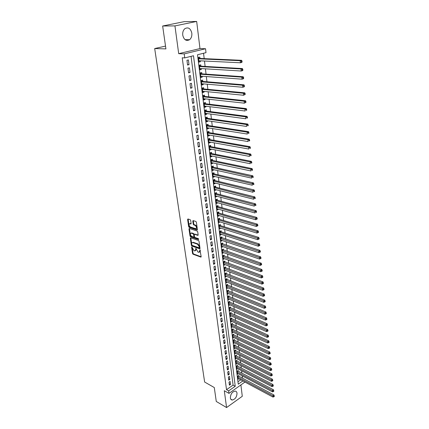 <?xml version="1.0" encoding="UTF-8"?>
<svg xmlns="http://www.w3.org/2000/svg" width="429" height="429" viewBox="0 0 429 429"><rect width="100%" height="100%" fill="white"/><g stroke="black" fill="none" stroke-linecap="round" stroke-linejoin="round"><path stroke-width="0.64" d="M191.87 246.932L191.629 247.238L192.53 253.475L193.045 254.22L200.879 257.105L201.169 256.66L199.925 249.823L199.791 250.949L198.659 252.343L198.005 252.107L195.871 248.37L195.742 249.49L194.825 250.933L193.988 250.649L191.87 246.932M182.738 35.167C183.95 39.87 186.229 41.388 189.575 39.72C191.323 38.213 192.074 36.036 191.827 33.189C190.632 28.421 188.326 26.904 184.91 28.641C183.199 30.175 182.475 32.352 182.738 35.167M230.357 397.935C230.571 399.254 231.215 399.957 232.287 400.032C235.242 399.265 236.819 396.991 237.017 393.216C236.808 391.865 236.154 391.157 235.049 391.092C232.105 391.891 230.545 394.171 230.357 397.935M190.674 220.415L190.149 219.664L187.956 218.972L187.607 219.45L188.653 226.646L189.168 227.397L197.077 229.982L197.394 229.504L196.385 222.211L195.855 221.455L193.12 220.597L192.798 221.085L193.238 224.195L193.763 224.952L195.098 225.381C196.729 226.866 196.916 227.976 195.662 228.695L190.379 226.979C188.771 225.504 188.583 224.405 189.816 223.691L190.803 224.002L191.114 223.52L190.674 220.415M162.65 26.003L184.261 21.643L196.675 21.45L174.941 25.901L162.65 26.003L165.921 48.901L154.687 48.552L204.633 382.03L214.286 387.537L216.275 401.464L226.576 407.55L224.303 390.722L228.989 393.377L228.657 390.873L226.512 389.666L182.228 57.786L184.743 57.904L184.213 53.888L205.539 48.734L206.006 52.654L197.522 54.751L238.261 384.175L242.884 380.952M174.941 25.901L178.7 53.679L184.213 53.888M190.674 237.816L190.331 238.267L191.345 245.275L191.86 246.021L199.716 248.82L200.016 248.359L199.029 241.264L198.504 240.508L190.674 237.816M190.009 236.025L188.98 228.92L189.286 228.448L197.184 231.043L197.715 231.805L198.144 234.888L197.833 235.36L194.535 234.261L194.23 234.733L194.514 236.76L195.034 237.51L198.37 238.647L198.488 239.495L190.524 236.77L190.009 236.025L190.508 235.789L189.484 228.689L188.98 228.92M226.576 407.55L242.283 396.289L240.91 385.022M200.279 60.816L200.391 61.738L198.933 61.669M199.989 58.441L199.823 57.078L198.412 57.432L198.986 62.103L200.391 61.738M201.228 68.565L201.335 69.45L199.882 69.359M200.938 66.184L200.772 64.833L199.372 65.197L199.941 69.82L201.335 69.45M202.166 76.239L202.273 77.081L200.82 76.973M201.877 73.847L201.71 72.512L200.316 72.887L200.885 77.467L202.273 77.081M203.099 83.843L203.196 84.642L201.753 84.513M202.804 81.435L202.644 80.116L201.26 80.502L201.818 85.039L203.196 84.642M204.022 91.372L204.113 92.128L202.676 91.988M203.727 88.959L203.566 87.645L202.188 88.047L202.74 92.535L204.113 92.128M204.933 98.831L205.019 99.549L203.587 99.389M204.638 96.402L204.477 95.104L203.11 95.517L203.657 99.968L205.019 99.549M205.84 106.215L205.92 106.896L204.488 106.719M205.539 103.78L205.384 102.493L204.022 102.917L204.563 107.325L205.92 106.896M206.735 113.535L206.81 114.173L205.384 113.985M206.435 111.09L206.279 109.813L204.928 110.248L205.464 114.613L206.81 114.173M207.62 120.785L207.695 121.386L206.274 121.176M207.32 118.329L207.164 117.069L205.823 117.508L206.354 121.836L207.695 121.386M208.499 127.965L208.569 128.528L207.153 128.309M208.199 125.504L208.044 124.254L206.708 124.705L207.239 128.99L208.569 128.528M209.373 135.081L209.438 135.607L208.022 135.371M209.068 132.609L208.918 131.371L207.588 131.832L208.113 136.079L209.438 135.607M210.231 142.128L210.296 142.621L208.885 142.369M209.931 139.65L209.781 138.422L208.456 138.894L208.977 143.098L210.296 142.621M211.089 149.11L211.143 149.571L209.743 149.303M210.784 146.627L210.634 145.41L209.32 145.892L209.835 150.059L211.143 149.571M211.937 156.033L211.985 156.456L210.591 156.172M211.631 153.539L211.481 152.333L210.178 152.826L210.687 156.955L211.985 156.456M212.773 162.891L212.822 163.277L211.427 162.982M212.468 160.387L212.323 159.191L211.025 159.695L211.529 163.787L212.822 163.277M213.604 169.686L213.653 170.04L212.258 169.728M213.299 167.176L213.154 165.991L211.862 166.5L212.36 170.554L213.653 170.04M214.43 176.416L214.473 176.743L213.084 176.416M214.125 173.901L213.98 172.726L212.693 173.246L213.192 177.263L214.473 176.743M215.245 183.092L215.283 183.381L213.905 183.044M214.94 180.566L214.795 179.402L213.519 179.933L214.012 183.912L215.283 183.381M216.055 189.704L214.714 189.613M215.749 187.173L215.605 186.02L214.334 186.556L214.822 190.503L216.087 189.961M216.859 196.257L215.514 196.123M216.548 193.72L216.409 192.578L215.143 193.125L215.626 197.034L216.886 196.487M217.653 202.756L216.313 202.579M217.342 200.209L217.203 199.077L215.948 199.63L216.425 203.507L217.68 202.949M218.441 209.191L217.101 208.971M218.13 206.644L217.996 205.523L216.742 206.081L217.219 209.926L218.463 209.363M219.224 215.572L217.884 215.315M218.913 213.02L218.774 211.91L217.53 212.478L218.002 216.286L219.24 215.712M219.997 221.9L218.656 221.6M219.686 219.342L219.551 218.238L218.313 218.811L218.779 222.592L220.013 222.007M220.769 228.174L219.423 227.831M220.452 225.606L220.318 224.512L219.09 225.096L219.551 228.839L220.774 228.255M221.525 234.39L220.19 234.009M221.214 231.816L221.08 230.732L219.857 231.322L220.313 235.038L221.536 234.443M222.281 240.551L220.94 240.133M221.965 237.977L221.836 236.899L220.619 237.5L221.069 241.178L222.286 240.578M222.715 244.08L222.581 243.018L221.375 243.618L221.82 247.27L223.026 246.659M223.455 250.134L223.327 249.077L222.12 249.689L222.565 253.303L223.734 252.708M224.19 256.134L224.061 255.089L222.86 255.705L223.305 259.293L224.437 258.698M224.919 262.087L224.791 261.046L223.6 261.674L224.035 265.229L225.139 264.645M225.638 267.986L225.515 266.956L224.329 267.589L224.764 271.112L225.831 270.538M226.356 273.836L226.233 272.817L225.053 273.455L225.482 276.946L226.523 276.378M227.064 279.638L226.941 278.625L225.767 279.268L226.196 282.738L227.209 282.175M227.772 285.392L227.649 284.384L226.48 285.038L226.903 288.476L227.89 287.918M228.469 291.098L228.346 290.101L227.188 290.755L227.606 294.165L228.566 293.618M229.161 296.755L229.043 295.769L227.885 296.428L228.303 299.812L229.236 299.27M229.847 302.365L229.73 301.389L228.577 302.054L228.989 305.41L229.906 304.874M230.529 307.931L230.411 306.96L229.268 307.636L229.676 310.961L230.566 310.43M231.204 313.454L231.086 312.489L229.949 313.17L230.357 316.468L231.226 315.942M231.874 318.929L231.757 317.969L230.625 318.656L231.027 321.927L231.874 321.412M232.539 324.356L232.427 323.412L231.295 324.099L231.698 327.348L232.523 326.834M233.199 329.745L233.086 328.807L231.96 329.499L232.362 332.722L233.167 332.218M233.853 335.092L233.741 334.159L232.625 334.856L233.017 338.052L233.81 337.553M234.502 340.39L234.39 339.468L233.279 340.17L233.671 343.339L234.443 342.846M235.146 345.651L235.033 344.734L233.928 345.442L234.314 348.584L235.071 348.096M235.784 350.868L235.677 349.957L234.572 350.67L234.958 353.791L235.698 353.308M236.417 356.043L236.309 355.142L235.215 355.861L235.596 358.955L236.32 358.472M237.049 361.18L236.937 360.285L235.848 361.009L236.229 364.076L236.937 363.604M237.671 366.275L237.564 365.385L236.476 366.114L236.851 369.16L237.548 368.688M238.288 371.332L238.181 370.447L237.103 371.182L237.473 374.201L238.154 373.739M229.016 382.18L229.408 385.199L230.507 384.443L230.116 381.429L229.016 382.18M228.351 377.118L228.754 380.164L229.853 379.408L229.456 376.372L228.351 377.118M227.686 372.018L228.089 375.085L229.193 374.335L228.796 371.273L227.686 372.018M227.016 366.875L227.418 369.964L228.534 369.224L228.131 366.135L227.016 366.875M226.335 361.69L226.743 364.806L227.863 364.065L227.456 360.955L226.335 361.69M225.654 356.467L226.067 359.604L227.188 358.869L226.78 355.732L225.654 356.467M224.968 351.201L225.381 354.365L226.507 353.635L226.099 350.472L224.968 351.201M224.27 345.887L224.689 349.077L225.826 348.353L225.407 345.168L224.27 345.887M223.573 340.535L223.992 343.752L225.134 343.034L224.716 339.816L223.573 340.535M222.866 335.135L223.289 338.379L224.437 337.666L224.013 334.427L222.866 335.135M222.158 329.692L222.581 332.963L223.734 332.255L223.311 328.989L222.158 329.692M221.439 324.206L221.868 327.504L223.026 326.801L222.597 323.509L221.439 324.206M220.715 318.677L221.149 322.002L222.313 321.3L221.879 317.98L220.715 318.677M219.986 313.095L220.426 316.452L221.595 315.755L221.16 312.409L219.986 313.095M219.251 307.475L219.691 310.853L220.865 310.167L220.431 306.789L219.251 307.475M218.511 301.801L218.956 305.207L220.136 304.526L219.696 301.12L218.511 301.801M217.76 296.08L218.211 299.517L219.396 298.841L218.951 295.409L217.76 296.08M217.01 290.315L217.46 293.779L218.656 293.109L218.205 289.645L217.01 290.315M216.248 284.497L216.704 287.993L217.905 287.328L217.449 283.837L216.248 284.497M215.481 278.63L215.943 282.153L217.149 281.499L216.688 277.976L215.481 278.63M214.709 272.71L215.17 276.271L216.382 275.616L215.921 272.066L214.709 272.71M213.926 266.747L214.398 270.329L215.615 269.685L215.149 266.103L213.926 266.747M213.138 260.725L213.615 264.344L214.838 263.706L214.371 260.092L213.138 260.725M212.35 254.654L212.822 258.301L214.055 257.673L213.583 254.027L212.35 254.654M211.545 248.53L212.028 252.209L213.267 251.587L212.789 247.908L211.545 248.53M210.741 242.353L211.224 246.064L212.468 245.447L211.985 241.736L210.741 242.353M209.926 236.116L210.414 239.865L211.663 239.253L211.181 235.51L209.926 236.116M209.1 229.831L209.599 233.612L210.853 233.006L210.366 229.231L209.1 229.831M208.274 223.488L208.773 227.3L210.038 226.705L209.545 222.898L208.274 223.488M207.438 217.09L207.942 220.935L209.213 220.345L208.714 216.506L207.438 217.09M206.596 210.634L207.1 214.511L208.381 213.932L207.877 210.054L206.596 210.634M205.743 204.118L206.252 208.033L207.539 207.459L207.03 203.55L205.743 204.118M204.885 197.544L205.4 201.496L206.692 200.928L206.177 196.986L204.885 197.544M204.016 190.91L204.536 194.895L205.84 194.342L205.319 190.358L204.016 190.91M203.142 184.213L203.668 188.24L204.976 187.693L204.451 183.671L203.142 184.213M202.257 177.461L202.788 181.521L204.102 180.984L203.577 176.925L202.257 177.461M201.367 170.645L201.903 174.742L203.223 174.212L202.692 170.12L201.367 170.645M200.466 163.765L201.008 167.9L202.338 167.38L201.802 163.251L200.466 163.765M199.56 156.821L200.107 160.993L201.442 160.484L200.901 156.312L199.56 156.821M198.643 149.812L199.195 154.022L200.541 153.523L199.994 149.313L198.643 149.812M197.721 142.734L198.273 146.986L199.63 146.498L199.077 142.251L197.721 142.734M196.788 135.596L197.345 139.886L198.707 139.404L198.15 135.119L196.788 135.596M195.844 128.384L196.412 132.722L197.78 132.25L197.217 127.922L195.844 128.384M194.895 121.107L195.463 125.483L196.841 125.021L196.273 120.656L194.895 121.107M193.929 113.765L194.509 118.179L195.897 117.728L195.324 113.32L193.929 113.765M192.964 106.344L193.543 110.805L194.938 110.366L194.364 105.915L192.964 106.344M191.983 98.858L192.573 103.357L193.972 102.928L193.393 98.434L191.983 98.858M190.996 91.297L191.591 95.844L193.002 95.426L192.412 90.884L190.996 91.297M189.999 83.66L190.599 88.251L192.015 87.843L191.425 83.264L189.999 83.66M188.991 75.954L189.597 80.588L191.023 80.191L190.422 75.563L188.991 75.954M187.972 68.168L188.583 72.85L190.02 72.463L189.414 67.793L187.972 68.168M226.512 389.666L233.086 385.108L191.066 56.344M189.007 64.661L188.395 59.942L186.947 60.307L187.564 65.031L189.007 64.661L187.505 64.575M242.482 378.249L242.197 375.874M241.881 373.209L241.591 370.795M241.27 368.136L240.975 365.68M240.658 363.02L240.358 360.521M240.042 357.861L239.736 355.319M239.42 352.665L239.109 350.08M238.792 347.426L238.476 344.793M238.159 342.144L237.838 339.468M237.521 336.819L237.194 334.1M236.878 331.451L236.545 328.684M236.229 326.04L235.891 323.225M235.575 320.586L235.231 317.723M234.915 315.084L234.566 312.173M234.25 309.54L233.896 306.579M233.58 303.946L233.22 300.938M232.904 298.311L232.539 295.249M232.223 292.621L231.853 289.516M231.537 286.888L231.161 283.73M230.845 281.108L230.459 277.895M230.148 275.279L229.756 272.013M229.445 269.401L229.043 266.077M228.732 263.47L228.33 260.092M228.019 257.491L227.606 254.059M227.295 251.458L226.877 247.967M226.566 245.377L226.142 241.827M225.831 239.237L225.397 235.634M225.086 233.049L224.651 229.386M224.34 226.807L223.895 223.08M223.584 220.506L223.134 216.72M222.823 214.151L222.361 210.301M222.056 207.738L221.589 203.829M221.284 201.271L220.806 197.297M220.501 194.745L220.018 190.707M219.712 188.159L219.219 184.057M218.913 181.515L218.415 177.343M218.109 174.812L217.605 170.57M217.299 168.05L216.784 163.739M216.484 161.218L215.959 156.842M215.658 154.333L215.122 149.877M214.827 147.378L214.28 142.852M213.985 140.358L213.433 135.762M213.138 133.274L212.575 128.603M212.28 126.126L211.712 121.375M211.417 118.908L210.837 114.082M210.542 111.626L209.953 106.719M209.663 104.268L209.062 99.287M208.773 96.841L208.162 91.779M207.872 89.35L207.255 84.202M206.966 81.778L206.338 76.55M206.049 74.137L205.416 68.822M205.126 66.425L204.477 61.02M204.193 58.634L203.55 53.26M237.956 381.73L240.733 379.804M238.905 376.346L238.797 375.472L237.725 376.206L238.09 379.204L238.755 378.748M165.519 46.096L154.687 48.552M178.7 53.679L199.978 48.574L196.675 21.45M199.978 48.574L205.539 48.734M244.948 382.062L228.989 393.377M228.657 390.873L235.231 386.288L193.5 55.743L184.743 57.904M233.086 385.108L235.231 386.288M230.507 384.443L229.22 383.735M229.853 379.408L228.56 378.705M229.193 374.335L227.901 373.643M228.534 369.224L227.231 368.532M227.863 364.065L226.56 363.39M227.188 358.869L225.879 358.199M226.507 353.635L225.198 352.97M225.826 348.353L224.506 347.699M225.134 343.034L223.815 342.385M224.437 337.666L223.112 337.028M223.734 332.255L222.41 331.628M223.026 326.801L221.696 326.179M222.313 321.3L220.978 320.688M221.595 315.755L220.254 315.154M220.865 310.167L219.525 309.572M220.136 304.526L218.79 303.941M219.396 298.841L218.05 298.268M218.656 293.109L217.299 292.546M217.905 287.328L216.543 286.776M217.149 281.499L215.787 280.952M216.382 275.616L215.015 275.086M215.615 269.685L214.243 269.165M214.838 263.706L213.465 263.192M214.055 257.673L212.677 257.169M213.267 251.587L211.883 251.094M212.468 245.447L211.079 244.97M211.663 239.253L210.274 238.787M210.853 233.006L209.459 232.556M210.038 226.705L208.639 226.265M209.213 220.345L207.808 219.916M208.381 213.932L206.971 213.519M207.539 207.459L206.124 207.057M206.692 200.928L205.276 200.541M205.84 194.342L204.413 193.962M204.976 187.693L203.55 187.328M204.102 180.984L202.67 180.636M203.223 174.212L201.791 173.879M202.338 167.38L200.895 167.058M201.442 160.484L200 160.178M200.541 153.523L199.088 153.233M199.63 146.498L198.177 146.219M198.707 139.404L197.249 139.146M197.78 132.25L196.316 132.003M196.841 125.021L195.372 124.796M195.897 117.728L194.423 117.519M194.938 110.366L193.463 110.173M193.972 102.928L192.492 102.751M193.002 95.426L191.516 95.265M192.015 87.843L190.524 87.704M191.023 80.191L189.527 80.067M190.02 72.463L188.519 72.362M195.511 250.702L196.241 249.244L195.742 249.49M196.155 248.659L196.241 249.244M199.555 252.161L200.289 250.702L199.791 250.949M200.204 250.096L200.289 250.702M192.165 247.243L193.029 253.233L193.538 253.973L201.174 256.789M190.825 237.87L191.843 245.034L192.358 245.779L200.021 248.509M191.849 244.841L192.208 245.361L199.061 247.796L199.308 247.485L199.185 246.616L197.517 244.203L192.659 242.514C191.945 242.471 191.634 242.959 191.725 243.978L191.849 244.841M199.281 247.715L199.807 247.238L199.308 247.485M192.465 242.503L193.329 242.321L198.016 243.962L199.689 246.369L199.807 247.238M198.15 235.065L194.755 234.191M198.74 239.167L191.023 236.529L190.524 236.77M191.286 233.167L191.168 233.135C189.967 233.848 190.16 234.931 191.747 236.39L193.602 237.017L193.903 236.551L193.618 234.529L193.098 233.778L191.286 233.167L191.79 232.931L191.044 233.124M193.865 236.894L194.407 236.309L193.903 236.551M191.79 232.931L193.602 233.537L194.123 234.288L194.407 236.309M190.508 235.789L191.023 236.529M189.688 223.675L191.119 223.707M196.316 228.475C197.404 227.601 197.168 226.491 195.608 225.145L195.098 225.381M193.307 220.656L193.747 223.965L194.273 224.721L195.608 225.145M188.117 219.026L189.157 226.415L189.677 227.161L197.399 229.687M237.982 378.33L272.973 397.061L272.849 395.763L273.927 394.959L238.213 375.868M273.831 396.24L273.879 396.761L274.313 396.439L274.26 395.919L273.831 396.24L272.849 395.763L237.832 377.08M273.879 396.761L272.973 397.061M273.927 394.959L274.26 395.919M237.366 373.321L272.469 391.859L272.34 390.551L273.423 389.746L237.591 370.849M273.327 391.028L273.375 391.554L273.809 391.232L273.761 390.706L273.327 391.028L272.34 390.551L237.21 372.061M273.375 391.554L272.469 391.859M273.423 389.746L273.761 390.706M236.744 368.27L271.959 386.609L271.83 385.29L272.919 384.491L236.964 365.787M272.817 385.773L272.871 386.298L273.305 385.982L273.252 385.451L272.817 385.773L271.83 385.29L236.588 367.004M272.871 386.298L271.959 386.609M272.919 384.491L273.252 385.451M236.116 363.181L271.439 381.317L271.31 379.987L272.404 379.198L236.325 360.687M272.308 380.469L272.356 381L272.796 380.684L272.742 380.153L272.308 380.469L271.31 379.987L235.961 361.904M272.356 381L271.439 381.317M272.404 379.198L272.742 380.153M235.483 358.054L270.919 375.981L270.79 374.64L271.889 373.857L235.687 355.55M271.788 375.123L271.841 375.659L272.281 375.348L272.227 374.812L271.788 375.123L270.79 374.64L235.323 356.762M271.841 375.659L270.919 375.981M271.889 373.857L272.227 374.812M234.845 352.879L270.399 370.602L270.265 369.251L271.369 368.468L235.044 350.37M271.267 369.734L271.321 370.275L271.761 369.964L271.707 369.423L271.267 369.734L270.265 369.251L234.684 351.582M271.321 370.275L270.399 370.602M271.369 368.468L271.707 369.423M234.202 347.672L269.868 365.176L269.734 363.813L270.844 363.036L234.39 345.147M270.742 364.301L270.796 364.843L271.241 364.532L271.187 363.99L270.742 364.301L234.041 346.359M270.796 364.843L269.868 365.176M270.844 363.036L271.187 363.99M233.553 342.417L269.337 359.706L269.203 358.333L270.318 357.561L233.735 339.881M270.211 358.816L270.265 359.368L270.71 359.057L270.656 358.51L270.211 358.816L233.392 341.098M270.265 359.368L269.337 359.706M270.318 357.561L270.656 358.51M232.904 337.119L268.795 354.188L268.661 352.804L269.782 352.037L233.076 334.572M269.675 353.292L269.728 353.845L270.179 353.539L270.125 352.981L269.675 353.292L232.738 335.789M269.728 353.845L268.795 354.188M269.782 352.037L270.125 352.981M232.245 331.783L268.254 348.627L268.12 347.227L269.246 346.466L232.411 329.225M269.139 347.715L269.192 348.273L269.643 347.967L269.589 347.41L269.139 347.715L232.078 330.443M269.192 348.273L268.254 348.627M269.246 346.466L269.589 347.41M231.58 326.399L267.707 343.012L267.573 341.602L268.704 340.846L231.735 323.831M268.597 342.09L268.651 342.658L269.101 342.353L269.047 341.79L268.597 342.09L231.413 325.048M268.651 342.658L267.707 343.012M268.704 340.846L269.047 341.79M230.909 320.978L267.154 337.355L267.02 335.928L268.157 335.178L231.059 318.393M268.045 336.422L268.104 336.99L268.554 336.69L268.5 336.121L268.045 336.422L230.743 319.61M268.104 336.99L267.154 337.355M268.157 335.178L268.5 336.121M230.239 315.508L266.602 331.644L266.463 330.207L267.605 329.467L230.373 312.913M267.492 330.7L267.546 331.274L268.007 330.979L267.948 330.405L267.492 330.7L230.067 314.13M267.546 331.274L266.602 331.644M267.605 329.467L267.948 330.405M229.558 309.99L266.039 325.884L265.9 324.437L267.047 323.697L229.687 307.389M266.935 324.93L266.988 325.509L267.449 325.214L267.396 324.635L266.935 324.93L229.386 308.607M266.988 325.509L266.039 325.884M267.047 323.697L267.396 324.635M228.871 304.429L265.471 320.077L265.331 318.613L266.489 317.884L228.989 301.818M266.371 319.112L266.43 319.696L266.892 319.401L266.833 318.817L266.371 319.112L228.7 303.035M266.43 319.696L265.471 320.077M266.489 317.884L266.833 318.817M228.18 298.825L264.902 314.216L264.757 312.741L265.921 312.017L228.287 296.198M265.803 313.24L265.862 313.83L266.323 313.54L266.27 312.95L265.803 313.24L228.008 297.415M265.862 313.83L264.902 314.216M265.921 312.017L266.27 312.95M227.483 293.173L264.328 308.306L264.184 306.821L265.347 306.102L227.579 290.535M265.229 307.32L265.288 307.909L265.755 307.625L265.701 307.03L265.229 307.32L227.306 291.752M265.288 307.909L264.328 308.306M265.347 306.102L265.701 307.03M226.78 287.473L263.744 302.343L263.599 300.842L264.773 300.128L226.866 284.824M264.655 301.34L264.709 301.941L265.181 301.657L265.122 301.056L264.655 301.34L226.603 286.041M264.709 301.941L263.744 302.343M264.773 300.128L265.122 301.056M226.072 281.724L263.159 296.326L263.009 294.814L264.194 294.106L226.147 279.059M264.071 295.313L264.13 295.919L264.602 295.635L264.543 295.029L264.071 295.313L225.895 280.282M264.13 295.919L263.159 296.326M264.194 294.106L264.543 295.029M225.359 275.933L262.569 290.256L262.419 288.733L263.604 288.031L225.418 273.252M263.481 289.232L263.54 289.843L264.017 289.564L263.958 288.953L263.481 289.232L225.177 274.474M263.54 289.843L262.569 290.256M263.604 288.031L263.958 288.953M224.635 270.088L261.969 284.132L261.819 282.593L263.015 281.901L224.689 267.396M262.891 283.097L262.95 283.714L263.427 283.435L263.368 282.818L262.891 283.097L224.453 268.618M262.95 283.714L261.969 284.132M263.015 281.901L263.368 282.818M223.911 264.194L261.368 277.954L261.218 276.399L262.419 275.713L223.949 261.492M262.291 276.903L262.35 277.525L262.832 277.252L262.768 276.63L262.291 276.903L223.729 262.709M262.35 277.525L261.368 277.954M262.419 275.713L262.768 276.63M223.177 258.247L260.762 271.718L260.607 270.152L261.813 269.471L223.198 255.534M261.685 270.656L261.749 271.284L262.226 271.01L262.167 270.383L261.685 270.656L222.994 256.751M261.749 271.284L260.762 271.718M261.813 269.471L262.167 270.383M222.436 252.252L260.146 265.428L259.995 263.846L261.207 263.175L222.447 249.522M261.079 264.355L261.138 264.988L261.62 264.714L261.561 264.082L261.079 264.355L222.249 250.745M261.138 264.988L260.146 265.428M261.207 263.175L261.561 264.082M221.691 246.203L259.529 259.078L259.373 257.486L260.591 256.821L221.686 243.463M260.462 257.99L260.521 258.628L261.009 258.365L260.95 257.727L260.462 257.99L221.503 244.686M260.521 258.628L259.529 259.078M260.591 256.821L260.95 257.727M220.94 240.106L258.907 252.676L258.746 251.062L259.974 250.407L220.919 237.35M259.84 251.571L259.904 252.214L260.392 251.952L260.328 251.308L259.84 251.571L220.753 238.572M259.904 252.214L258.907 252.676M259.974 250.407L260.328 251.308M220.179 233.955L258.274 246.208L258.119 244.584L259.347 243.935L220.838 231.698L220.147 231.183M259.213 245.093L259.277 245.742L259.77 245.485L259.706 244.836L259.213 245.093L219.991 232.411M259.277 245.742L258.274 246.208M259.347 243.935L259.706 244.836M219.417 227.751L257.641 239.682L257.48 238.041L258.719 237.403L220.077 225.493L219.364 224.968M258.58 238.556L258.644 239.21L259.143 238.953L259.078 238.299L258.58 238.556L219.224 226.19M258.644 239.21L257.641 239.682M258.719 237.403L259.078 238.299M218.645 221.493L256.998 233.097L256.837 231.44L258.081 230.813L219.31 219.23L218.576 218.693M257.942 231.955L258.006 232.62L258.505 232.362L258.44 231.703L257.942 231.955L218.447 219.916M258.006 232.62L256.998 233.097M258.081 230.813L258.44 231.703M217.862 215.176L256.349 226.453L256.188 224.78L257.438 224.158L218.538 212.913L217.776 212.366M257.298 225.295L257.362 225.965L257.867 225.713L257.802 225.043L257.298 225.295L217.669 213.588M257.362 225.965L256.349 226.453M257.438 224.158L257.802 225.043M217.079 208.805L255.695 219.745L255.534 218.055L256.794 217.439L217.755 206.537L216.972 205.979M256.649 218.57L256.714 219.246L257.218 218.999L257.153 218.323L256.649 218.57L216.881 207.207M256.714 219.246L255.695 219.745M256.794 217.439L257.153 218.323M216.286 202.381L255.035 212.972L254.869 211.266L256.134 210.66L216.967 200.107L216.162 199.539M255.995 211.787L256.059 212.468L256.563 212.221L256.499 211.54L255.995 211.787L216.087 200.767M256.563 212.221L256.059 212.468M256.134 210.66L256.499 211.54M215.487 195.897L254.37 206.135L254.204 204.418L255.475 203.818L216.173 193.624L215.342 193.039M255.33 204.933L255.394 205.62L255.904 205.384L255.84 204.697L255.33 204.933L215.288 194.267M255.904 205.384L255.394 205.62M255.475 203.818L255.84 204.697M214.682 189.355L253.7 199.233L253.528 197.501L254.81 196.911L215.369 187.076L214.516 186.481M254.66 198.016L254.729 198.713L255.239 198.477L255.175 197.785L254.66 198.016L214.479 187.709M255.239 198.477L254.729 198.713M254.81 196.911L255.175 197.785M213.867 182.754L253.019 192.267L252.847 190.514L254.134 189.94L214.548 180.475L213.68 179.864M253.984 191.039L254.054 191.736L254.569 191.506L254.499 190.803L253.984 191.039L213.663 181.097M254.569 191.506L254.054 191.736M254.134 189.94L254.499 190.803M213.047 176.094L252.332 185.237L252.161 183.467L253.459 182.899L213.739 173.815L212.838 173.187M253.303 183.987L253.373 184.695L253.893 184.465L253.823 183.757L253.303 183.987L212.838 174.421M253.893 184.465L253.373 184.695M253.459 182.899L253.823 183.757M212.216 169.375L251.641 178.132L251.469 176.346L252.772 175.788L212.918 167.09L211.985 166.452M252.617 176.871L252.686 177.585L253.207 177.359L253.137 176.646L252.617 176.871L212.006 167.685M253.207 177.359L252.686 177.585M252.772 175.788L253.137 176.646M211.379 162.596L250.944 170.962L250.767 169.16L252.08 168.613L212.055 160.301L211.122 159.658M251.92 169.686L251.989 170.41L252.515 170.184L252.445 169.466L251.92 169.686L250.767 169.16L211.17 160.891M252.515 170.184L251.989 170.41M252.08 168.613L252.445 169.466M210.537 155.754L250.236 163.722L250.059 161.905L251.378 161.363L211.245 153.464L210.253 152.794M251.217 162.43L251.292 163.159L251.818 162.94L251.748 162.216L251.217 162.43L250.059 161.905L210.323 154.032M251.818 162.94L251.292 163.159M251.378 161.363L251.748 162.216M209.684 148.847L249.522 156.413L249.346 154.574L250.67 154.049L210.398 146.552L209.373 145.871M250.509 155.105L250.584 155.84L251.11 155.625L251.04 154.89L250.509 155.105L249.346 154.574L209.47 147.109M251.11 155.625L250.584 155.84M250.67 154.049L251.04 154.89M208.826 141.876L248.804 149.035L248.627 147.174L249.957 146.659L209.54 139.581L208.483 138.883M249.796 147.705L249.866 148.445L250.402 148.241L250.327 147.496L249.796 147.705L248.627 147.174L208.612 140.122M250.402 148.241L249.866 148.445M249.957 146.659L250.327 147.496M207.958 134.84L248.08 141.575L247.898 139.704L249.238 139.194L208.676 132.545L207.588 131.832M249.072 140.235L249.147 140.985L249.683 140.776L249.608 140.031L249.072 140.235L247.898 139.704L207.738 133.076M249.683 140.776L249.147 140.985M249.238 139.194L249.608 140.031M207.084 127.74L247.345 134.052L247.163 132.153L248.509 131.66L207.808 125.445L206.714 124.737M248.343 132.684L248.418 133.446L248.954 133.247L248.884 132.486L248.343 132.684L247.163 132.153L206.864 125.96M248.954 133.247L248.418 133.446M248.509 131.66L248.884 132.486M206.199 120.576L246.605 126.448L246.418 124.533L247.774 124.051L206.928 118.275L205.829 117.573M247.608 125.064L247.678 125.831L248.225 125.638L248.15 124.871L247.608 125.064L246.418 124.533L205.979 118.774M248.225 125.638L247.678 125.831M247.774 124.051L248.15 124.871M205.309 113.342L245.855 118.769L245.667 116.833L247.034 116.361L206.043 111.041L204.939 110.344M246.863 117.369L246.938 118.141L247.485 117.948L247.41 117.176L246.863 117.369L245.667 116.833L205.083 111.524M247.485 117.948L246.938 118.141M247.034 116.361L247.41 117.176M204.408 106.043L245.098 111.009L244.911 109.057L246.284 108.596L205.142 103.738L204.038 103.046M246.112 109.593L246.187 110.371L246.734 110.189L246.659 109.406L246.112 109.593L244.911 109.057L204.183 104.204M246.734 110.189L246.187 110.371M246.284 108.596L246.659 109.406M203.496 98.67L244.337 103.175L244.144 101.201L245.527 100.756L204.242 96.364L203.132 95.683M245.35 101.737L245.426 102.526L245.978 102.349L245.903 101.56L245.35 101.737L244.144 101.201L203.271 96.815M245.978 102.349L244.337 103.175L245.426 102.526M245.527 100.756L245.903 101.56M202.579 91.232L243.565 95.259L243.372 93.265L244.761 92.83L203.33 88.921L202.215 88.245M244.584 93.806L244.659 94.6L245.216 94.428L245.141 93.629L244.584 93.806L243.372 93.265L202.349 89.361M245.216 94.428L243.565 95.259L244.659 94.6M244.761 92.83L245.141 93.629M201.651 83.719L242.787 87.264L242.589 85.253L243.988 84.829L202.408 81.403L201.287 80.738M243.806 85.789L243.887 86.594L244.444 86.422L244.369 85.618L243.806 85.789L242.589 85.253L201.421 81.826M244.444 86.422L244.181 86.835L242.787 87.264L243.887 86.594M243.988 84.829L244.369 85.618M200.718 76.131L241.999 79.183L241.8 77.15L243.211 76.743L201.474 73.82L200.354 73.161M243.023 77.692L243.104 78.507L243.667 78.341L243.586 77.526L243.023 77.692L241.8 77.15L200.482 74.228M243.667 78.341L243.404 78.77L241.999 79.183L243.104 78.507M243.211 76.743L243.586 77.526M199.775 68.474L241.205 71.021L241.001 68.967L242.423 68.57L200.536 66.157L199.41 65.503M242.235 69.509L242.315 70.335L242.878 70.174L242.798 69.353L242.235 69.509L241.001 68.967L199.539 66.549M242.878 70.174L242.621 70.624L241.205 71.021L242.315 70.335M242.423 68.57L242.798 69.353M198.82 60.741L240.401 62.779L240.197 60.704L241.624 60.317L199.587 58.424L198.455 57.781M241.436 61.245L241.516 62.076L242.085 61.921L242.004 61.09L241.436 61.245L240.197 60.704L198.579 58.8M242.085 61.921L241.822 62.387L240.401 62.779L241.516 62.076M241.624 60.317L242.004 61.09M192.031 247.045L191.629 247.238M200.08 249.925L199.678 250.128M196.032 248.477L195.624 248.675M201.153 256.917L200.81 257.089M193.538 253.973L193.045 254.22M193.029 253.233L192.53 253.475M200 248.638L199.657 248.804M192.358 245.779L191.86 246.021M191.843 245.034L191.345 245.275M190.835 238.031L190.331 238.267M199.689 246.369L199.185 246.616M198.016 243.962L197.517 244.203M193.329 242.321L192.83 242.562M198.123 235.194L197.785 235.349M195.082 234.036L194.578 234.272M194.123 234.288L193.618 234.529M193.602 233.537L193.098 233.778M191.087 223.847L190.766 223.992M190.417 223.482L189.908 223.718M194.273 224.721L193.763 224.952M193.747 223.965L193.238 224.195M193.313 220.855L192.798 221.085M197.367 229.815L197.04 229.971M189.677 227.161L189.168 227.397M189.157 226.415L188.653 226.646M188.122 219.224L187.607 219.45M238.562 376.163L237.784 376.694M238.395 376.04L237.757 376.48M237.945 371.149L237.162 371.68M237.779 371.026L237.135 371.466M237.328 366.098L236.54 366.623M237.162 365.975L236.513 366.409M236.701 361.004L235.912 361.529M236.535 360.886L235.886 361.315M236.073 355.872L235.28 356.392M235.907 355.748L235.253 356.177M235.435 350.697L234.642 351.212M235.269 350.579L234.615 351.002M234.797 345.479L233.998 345.994M234.631 345.361L233.971 345.785M234.154 340.224L233.349 340.733M233.982 340.106L233.322 340.524M233.505 334.926L232.695 335.43M233.333 334.808L232.668 335.226M232.845 329.585L232.035 330.083M232.679 329.467L232.009 329.88M232.186 324.195L231.37 324.699M232.019 324.083L231.344 324.496M231.521 318.768L230.7 319.262M231.349 318.656L230.673 319.063M230.85 313.293L230.024 313.787M230.679 313.181L230.003 313.588M230.175 307.775L229.343 308.263M230.003 307.663L229.322 308.065M229.488 302.214L228.657 302.697M229.317 302.102L228.636 302.499M228.802 296.605L227.965 297.082M228.63 296.493L227.944 296.889M228.11 290.948L227.268 291.425M227.933 290.841L227.241 291.232M227.408 285.247L226.566 285.719M227.236 285.135L226.539 285.526M226.705 279.494L225.852 279.96M226.528 279.386L225.831 279.772M225.992 273.697L225.139 274.158M225.82 273.589L225.112 273.97M225.273 267.846L224.415 268.307M225.102 267.744L224.394 268.12M224.549 261.953L223.691 262.403M224.378 261.846L223.665 262.221M223.82 256.006L222.957 256.451M223.643 255.898L222.93 256.269M223.085 250.005L222.217 250.45M222.908 249.903L222.19 250.268M222.345 243.956L221.466 244.396M222.168 243.854L221.444 244.214M221.595 237.854L220.715 238.288M221.418 237.752L220.694 238.111M220.838 231.698L219.954 232.127M220.662 231.601L219.932 231.95M220.077 225.493L219.187 225.917M219.9 225.391L219.165 225.74M219.31 219.23L218.415 219.648M219.133 219.133L218.393 219.476M218.538 212.913L217.637 213.326M218.356 212.816L217.616 213.154M217.755 206.537L216.849 206.944M217.573 206.446L216.827 206.778M216.967 200.107L216.055 200.509M216.784 200.016L216.034 200.343M216.173 193.624L215.256 194.015M215.991 193.527L215.235 193.854M215.369 187.076L214.446 187.468M215.186 186.985L214.43 187.307M214.559 180.475L213.631 180.861L214.548 180.475M214.377 180.384L213.615 180.7M213.739 173.815L212.811 174.19M213.556 173.724L212.789 174.035M212.918 167.09L211.98 167.46M212.73 167.004L211.964 167.31M212.082 160.307L211.143 160.671L212.055 160.301M211.899 160.221L211.127 160.521M211.245 153.464L210.296 153.818M211.057 153.378L210.28 153.668M210.398 146.552L209.443 146.906M210.21 146.471L209.427 146.756M209.54 139.581L208.585 139.924M209.352 139.5L208.569 139.779M208.676 132.545L207.716 132.883M208.489 132.464L207.7 132.738M207.808 125.445L206.842 125.772M207.62 125.365L206.821 125.633M206.928 118.275L205.958 118.597M206.74 118.195L205.936 118.463M206.043 111.041L205.062 111.352M205.85 110.961L205.046 111.224M205.142 103.738L204.161 104.043M204.955 103.662L204.145 103.915M204.242 96.364L203.249 96.659M204.048 96.289L203.233 96.536M203.33 88.921L202.332 89.211M203.137 88.846L202.316 89.087M202.408 81.403L201.405 81.687M202.215 81.333L201.389 81.569M201.474 73.82L200.466 74.094M201.281 73.75L200.45 73.976M200.536 66.157L199.523 66.425M200.343 66.093L199.506 66.313M199.587 58.424L198.568 58.682M199.394 58.36L198.552 58.569M189.575 39.72L185.044 39.656M232.287 400.032L230.775 399.168M193.163 242.278L192.659 242.514M198.101 235.237L197.833 235.36M195.039 234.025L194.535 234.261M191.672 232.899L191.168 233.135M191.071 223.879L190.803 224.002M190.326 223.461L189.816 223.691M197.351 229.853L197.077 229.982M213.728 173.809L212.811 174.179M212.897 167.085L211.98 167.449M211.207 153.453L210.296 153.797M210.355 146.541L209.443 146.879M209.491 139.57L208.58 139.892M208.617 132.529L207.711 132.845M207.738 125.424L206.837 125.735M206.853 118.254L205.952 118.554M205.958 111.02L205.057 111.309M205.057 103.711L204.156 103.995M204.14 96.337L203.244 96.611M203.223 88.894L202.322 89.152M202.29 81.376L201.394 81.628M201.351 73.788L200.461 74.029M200.407 66.125L199.512 66.361M199.447 58.392L198.557 58.612"/></g></svg>
